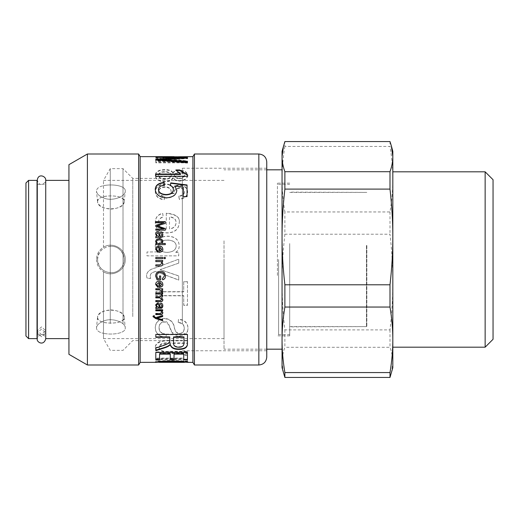 <?xml version="1.0" encoding="UTF-8"?>
<svg xmlns="http://www.w3.org/2000/svg" width="519" height="519" viewBox="0 0 519 519"><rect width="100%" height="100%" fill="white"/><g stroke="black" fill="none" stroke-linecap="round" stroke-linejoin="round"><path stroke-width="0.39" stroke-dasharray="2.6 1.95" d="M110.878 246.278C102.801 247.038 98.35 251.449 97.54 259.5C96.969 270.879 112.649 277.243 120.285 268.874C128.842 261.297 122.263 245.623 110.878 246.278M96.489 259.5C96.69 264.846 99.025 268.933 103.495 271.755C112.519 277.639 125.702 270.178 125.267 259.5C125.702 248.815 112.519 241.361 103.495 247.245C99.025 250.067 96.69 254.154 96.489 259.5C96.69 254.154 99.025 250.067 103.495 247.245L103.495 180.378L103.495 247.245C112.519 241.361 125.702 248.822 125.267 259.5C125.702 270.185 112.519 277.639 103.495 271.755L103.495 338.622L103.495 271.755C99.025 268.933 96.69 264.846 96.489 259.5M110.268 323.493L110.268 168.636L110.268 323.493M96.489 190.979L96.508 191.342L96.489 190.979C96.69 193.743 99.025 196.059 103.495 197.927C99.025 196.059 96.69 193.743 96.489 190.979C96.69 188.397 99.025 186.632 103.495 185.672C99.025 186.632 96.69 188.397 96.489 190.979M103.495 321.073C99.025 322.941 96.69 325.257 96.489 328.021C96.69 330.603 99.025 332.368 103.495 333.328C99.025 332.368 96.69 330.603 96.489 328.021L96.508 327.658L96.489 328.021C96.69 325.257 99.025 322.941 103.495 321.073C112.519 317.115 125.702 322.604 125.267 328.021C125.702 333.289 112.519 335.255 103.495 333.328C112.519 335.255 125.702 333.289 125.267 328.021L125.248 327.658L125.267 328.021C125.702 322.604 112.519 317.115 103.495 321.073M123.009 323.493L123.009 168.636L123.009 323.493M132.767 316.616L132.767 178.4L132.767 316.616M182.351 316.616L182.351 178.4L182.351 316.616M182.351 323.772L182.351 168.24L182.351 323.772M266.753 323.772L266.753 168.24L266.753 323.772M266.753 161.915L266.753 357.085M194.424 365L194.424 154M192.906 362.359L192.906 156.641M187.43 331.946L188.008 328.722C187.872 323.129 184.706 320.054 178.517 319.503L178.166 322.727C182.221 323.019 184.245 324.972 184.245 328.592L183.389 331.946L179.529 333.834L175.889 331.946L174.468 328.397C173.729 322.571 170.492 319.334 164.744 318.679C158.859 319.127 155.7 322.189 155.259 327.878L155.927 331.946L159.755 335.949L165.989 337.337L166.333 334.69L160.202 331.946L159.048 328.008C159.177 324.226 160.974 322.208 164.426 321.949L168.623 324.433L171.471 331.946L179.237 336.52L187.43 331.946M140.156 362.359L140.156 156.641M179.237 222.606C180.184 217.189 175.863 214.023 166.281 213.114L166.281 229.022C161.15 228.477 158.542 226.271 158.464 222.411C158.457 219.66 160.027 217.805 163.18 216.838L162.694 213.244C157.821 214.457 155.343 217.513 155.259 222.411C155.538 229.1 159.482 232.57 167.086 232.83C174.747 232.622 178.796 229.21 179.237 222.606L179.237 222.794C180.184 217.403 175.863 214.256 166.281 213.348L166.281 213.114M158.84 362.32L166.917 362.158L165.846 361.814L158.84 362.132M184.42 362.132L177.79 362.191L184.42 362.333M187.456 355.288L183.726 355.288L183.726 358.603L155.804 358.603L155.804 359.641L183.726 359.641L183.726 361.503L187.456 361.503L187.456 354.795L183.726 354.795L183.726 355.288M187.456 340.834L169.142 340.834C163.667 340.691 155.583 341.502 155.259 347.821C156.732 352.537 161.364 354.451 169.142 353.562L187.456 353.562L187.456 351.785L169.226 351.785C163.323 352.362 159.93 351.097 159.048 348.002C159.262 344.48 162.655 342.929 169.226 343.351L187.456 343.351L187.456 340.419L169.142 340.419C163.667 340.276 155.583 341.08 155.259 347.373C156.732 352.064 161.364 353.964 169.142 353.082L187.456 353.082L187.456 351.311L169.226 351.311C163.323 351.888 159.93 350.63 159.048 347.548C159.262 344.045 162.655 342.501 169.226 342.923L187.456 342.923L187.456 340.419M187.456 281.759L183.726 281.759L183.726 291.853L155.804 291.853L155.804 295.804L183.726 295.804L183.726 305.321L187.456 305.321L187.456 281.648L183.726 281.759M178.718 263.133L178.718 259.169L155.259 267.986C149.757 269.316 146.845 271.859 146.52 275.621L146.955 278.1L150.627 278.502L150.276 276.309C150.03 273.98 151.859 272.378 155.778 271.495L178.718 280.091L178.718 275.991L160.144 269.627L178.718 263.133L178.718 259.169L155.259 267.94C149.757 269.264 146.845 271.8 146.52 275.537L146.955 278.009L150.627 278.405L150.276 276.218C150.03 273.909 151.859 272.313 155.778 271.431L178.718 279.981L178.718 275.907L160.144 269.575L178.718 263.114M175.766 252.318L175.766 252.234C178.082 250.768 179.237 248.601 179.237 245.727C178.815 239.551 174.877 236.359 167.436 236.145C159.651 236.632 155.596 239.914 155.259 245.987C155.259 248.419 156.238 250.372 158.204 251.858L146.981 251.975L146.981 255.841L178.718 255.841L178.718 252.318L175.766 252.234M173.022 188.131L172.931 188.131C171.744 185.328 169.155 183.94 165.152 183.96C158.957 184.316 155.661 186.859 155.259 191.595C155.544 196.091 158.516 198.719 164.166 199.497L164.718 196.37C160.533 195.741 158.451 194.145 158.464 191.595C158.814 188.65 161.013 187.067 165.061 186.846C168.863 186.976 170.907 188.488 171.199 191.381L170.79 193.464L174.202 193.113C173.67 190.259 175.428 188.507 179.47 187.859C182.701 188.099 184.349 189.364 184.42 191.66C184.342 194.119 182.429 195.579 178.692 196.052L179.386 199.166C184.887 198.07 187.638 195.585 187.631 191.732C187.197 187.521 184.446 185.302 179.386 185.069C176.434 185.049 174.313 186.068 173.022 188.131L173.022 188.494L172.931 188.131M173.022 172.619L172.931 172.619C171.659 170.55 168.96 169.538 164.834 169.577C158.918 169.681 155.726 171.517 155.259 175.085C155.7 178.99 158.937 181.125 164.977 181.475C169.304 181.339 171.958 180.067 172.931 177.673L173.022 177.673C174.001 179.639 176.142 180.631 179.444 180.651C184.505 180.378 187.236 178.542 187.631 175.137C187.145 171.938 184.388 170.297 179.353 170.213C176.252 170.193 174.137 170.991 173.022 172.619L173.022 173.067L172.931 172.619M187.456 157.082L155.804 157.082L155.804 157.575L180.657 161.104L155.804 161.13L155.804 162.363L187.456 162.363L187.456 161.039L162.603 157.542L187.456 157.529L187.456 157.082L187.456 157.607L155.804 157.607L155.804 157.082M174.092 156.654L182.227 156.641M157.108 318.166L162.681 319.432L162.681 320.697M153.027 316.512L153.15 315.727L154.253 315.623L154.149 316.181L155.797 317.381L162.681 315.221L162.681 316.551M161.831 312.101L159.988 313.32L155.804 313.32L155.804 314.598M161.707 310.719L162.83 312.438M155.804 310.79L155.804 309.525L162.681 309.525L162.681 310.693M155.642 284.406L155.642 284.341C155.726 282.284 156.907 281.22 159.19 281.155C161.487 281.207 162.7 282.252 162.836 284.282L162.836 284.341M158.95 282.31L158.95 287.422M158.016 286.086L156.602 284.341M159.91 282.375L159.91 286.131L161.883 284.282M156.777 275.92L157.757 278.632L159.521 278.632L159.521 275.894L160.65 275.894L160.65 279.936M162.369 278.677L164.387 275.894M155.642 276.024L155.642 275.978C155.791 272.955 157.419 271.359 160.52 271.19C163.569 271.236 165.217 272.806 165.464 275.894L165.464 275.939M161.831 263.405L159.988 264.826L155.804 264.826L155.804 266.033M162.836 263.646L161.707 261.472M155.804 261.595L155.804 260.428L162.681 260.428L162.681 261.479M165.302 257.469L165.302 258.637L163.978 258.637L163.978 257.463M162.681 257.469L162.681 258.637L155.804 258.637L155.804 257.463M165.302 243.476L165.302 244.709L155.804 244.631M162.836 241.653L161.896 243.56M156.68 243.528L155.642 241.705M155.804 244.709L155.804 243.554M161.883 241.822C161.785 240.628 160.909 240.031 159.242 240.031C157.504 240.135 156.621 240.745 156.602 241.873M166.281 213.348L166.281 229.184C161.15 228.632 158.542 226.44 158.464 222.606C158.457 219.868 160.027 218.019 163.18 217.059L162.694 213.478C157.821 214.691 155.343 217.727 155.259 222.606C155.538 229.255 159.482 232.713 167.086 232.966C174.747 232.759 178.796 229.366 179.237 222.794M169.492 228.963L169.492 216.929C174.014 217.623 176.201 219.576 176.058 222.794C175.798 226.388 173.606 228.444 169.492 228.963L169.492 216.708C174.014 217.409 176.201 219.368 176.058 222.606C175.798 226.219 173.606 228.282 169.492 228.801M169.778 336.915L169.778 339.99C169.973 341.301 169.356 342.345 167.929 343.13C165.73 344.279 166.346 344.129 155.804 347.62L155.804 350.63M155.804 337.318L155.804 334.126L187.456 334.126L187.456 343.383M173.541 336.915L173.541 342.469C173.398 345.356 175.156 346.789 178.802 346.757C181.981 346.887 183.707 345.654 183.986 343.053L183.986 336.915M173.541 342.469L173.541 342.897M183.986 343.053L183.986 343.481M187.456 334.126L187.456 334.508M155.804 334.126L155.804 334.508M169.778 339.99L169.778 340.406M155.804 347.62L155.804 348.074M187.456 359.868L187.456 351.94L155.804 351.94L155.804 360.024M159.567 353.653L159.567 360.024M170.271 359.596L170.271 353.653M174.034 353.653L174.034 359.596M183.726 359.868L183.726 353.653M187.456 351.94L187.456 352.414M155.804 351.94L155.804 352.414M158.84 361.834L166.917 361.633L165.846 361.289L165.846 361.814M166.917 361.633L166.917 362.158M165.846 361.289L155.259 361.808C156.219 361.107 161.753 360.634 171.86 360.381C182.299 360.731 187.677 361.205 188.008 361.808L178.776 361.341L177.79 361.665L184.42 361.834M188.008 362.333L188.008 361.808L185.919 361.834M157.088 361.834L155.259 361.808L155.259 362.333M177.79 361.665L177.79 362.191M178.776 361.341L178.776 361.866M183.726 354.795L183.726 358.091L155.804 358.091L155.804 359.129L183.726 359.129L183.726 360.977L187.456 360.977L187.456 354.795M187.456 360.977L187.456 361.503M183.726 360.977L183.726 361.503M183.726 359.129L183.726 359.641M155.804 359.129L155.804 359.641M155.804 358.091L155.804 358.603M183.726 358.091L183.726 358.603M187.456 342.923L187.456 343.351M159.048 347.548L159.048 348.002M187.456 351.311L187.456 351.785M187.456 353.082L187.456 353.562M155.259 347.373L155.259 347.821M178.166 322.403C182.221 322.695 184.245 324.641 184.245 328.235C184.213 331.563 182.643 333.302 179.529 333.451C177.128 333.801 175.441 331.998 174.468 328.047C173.729 322.247 170.492 319.029 164.744 318.374C158.859 318.815 155.7 321.871 155.259 327.528C155.648 333.847 159.229 336.987 165.989 336.935L166.333 334.301C161.357 333.821 158.931 331.602 159.048 327.658C159.177 323.895 160.974 321.884 164.426 321.624C171.004 319.931 169.473 338.33 179.237 336.124C184.686 336.046 187.612 333.464 188.008 328.365C187.872 322.805 184.706 319.749 178.517 319.198L178.166 322.727M188.008 328.365L188.008 328.722M159.048 327.658L159.048 328.008M166.333 334.301L166.333 334.69M165.989 336.935L165.989 337.337M155.259 327.528L155.259 327.878M184.245 328.235L184.245 328.592M183.726 281.648L183.726 291.684L155.804 291.684L155.804 295.616L183.726 295.616L183.726 305.088L187.456 305.088L187.456 281.648M175.766 252.266C178.082 250.813 179.237 248.653 179.237 245.798C178.815 239.655 174.877 236.476 167.436 236.262C159.651 236.748 155.596 240.012 155.259 246.058C155.259 248.471 156.238 250.418 158.204 251.897L146.981 252.007L146.981 255.861L178.718 255.861L178.718 252.357L175.766 252.357M167.118 252.383C161.396 252.156 158.516 250.126 158.464 246.285C158.483 242.438 161.474 240.388 167.436 240.122C173.171 240.355 176.097 242.367 176.201 246.142C175.857 250.028 172.827 252.111 167.118 252.383L167.118 252.344C161.396 252.124 158.516 250.08 158.464 246.214C158.483 242.354 161.474 240.284 167.436 240.018C173.171 240.258 176.097 242.276 176.201 246.071C175.857 249.983 172.827 252.072 167.118 252.344M172.931 188.494C171.744 185.711 169.155 184.329 165.152 184.349C158.957 184.699 155.661 187.236 155.259 191.946C155.544 196.416 158.516 199.037 164.166 199.802L164.718 196.695C160.533 196.065 158.451 194.482 158.464 191.946C158.814 189.013 161.013 187.443 165.061 187.223C168.863 187.346 170.907 188.851 171.199 191.732L170.79 193.801L174.202 193.451C173.67 190.616 175.428 188.871 179.47 188.228C182.701 188.462 184.349 189.727 184.42 192.011C184.342 194.456 182.429 195.91 178.692 196.377L179.386 199.478C184.887 198.381 187.638 195.916 187.631 192.075C187.197 187.891 184.446 185.685 179.386 185.452C176.434 185.432 174.313 186.451 173.022 188.494M187.631 192.075L187.631 191.732M178.692 196.377L178.692 196.052M184.42 192.011L184.42 191.66M174.202 193.451L174.202 193.113M170.79 193.801L170.79 193.464M171.199 191.732L171.199 191.381M158.464 191.946L158.464 191.595M164.718 196.695L164.718 196.37M155.259 191.946L155.259 191.595M172.931 173.067C171.659 171.004 168.96 169.998 164.834 170.037C158.918 170.141 155.726 171.964 155.259 175.519C155.7 179.405 158.937 181.52 164.977 181.877C169.304 181.734 171.958 180.476 172.931 178.095L173.022 178.095C174.001 180.048 176.142 181.034 179.444 181.06C184.505 180.787 187.236 178.958 187.631 175.565C187.145 172.386 184.388 170.751 179.353 170.673C176.252 170.647 174.137 171.445 173.022 173.067M179.555 178.568C176.298 178.387 174.598 177.368 174.468 175.519C174.689 173.761 176.317 172.827 179.353 172.71C182.467 172.827 184.154 173.768 184.42 175.552C184.109 177.401 182.487 178.406 179.555 178.568L179.555 178.147C176.298 177.965 174.598 176.947 174.468 175.085C174.689 173.32 176.317 172.379 179.353 172.263C182.467 172.379 184.154 173.327 184.42 175.117C184.109 176.979 182.487 177.991 179.555 178.147M164.919 179.347C160.935 179.139 158.788 177.861 158.464 175.519C158.697 173.314 160.819 172.152 164.834 172.029C168.87 172.178 171.023 173.359 171.283 175.565C170.92 177.907 168.798 179.165 164.919 179.347L164.919 178.932C160.935 178.724 158.788 177.44 158.464 175.085C158.697 172.872 160.819 171.705 164.834 171.581C168.87 171.731 171.023 172.911 171.283 175.137C170.92 177.485 168.798 178.757 164.919 178.932M174.468 175.519L174.468 175.085M184.42 175.552L184.42 175.117M158.464 175.519L158.464 175.085M171.283 175.565L171.283 175.137M187.631 175.565L187.631 175.137M173.022 178.095L173.022 177.673M172.931 178.095L172.931 177.673M155.259 175.519L155.259 175.085M155.804 157.607L155.804 158.094L180.657 161.61L155.804 161.636L155.804 162.856L187.456 162.856L187.456 161.539L162.603 158.061L187.456 158.055L187.456 157.607M187.456 158.055L187.456 157.529M187.456 161.539L187.456 161.039M187.456 162.856L187.456 162.363M155.804 162.856L155.804 162.363M155.804 161.636L155.804 161.13M155.804 158.094L155.804 157.575M187.456 161.279L187.456 162.622M187.456 157.387L187.456 158.645L160.235 160.06L160.235 159.528M183.668 157.698L183.668 158.224L155.804 157.413L187.456 157.173L160.235 157.283L183.668 157.789M187.456 163.115L155.804 160.546L155.804 159.086M187.456 158.645L187.456 158.126M160.695 157.283L160.695 156.757M187.456 157.173L187.456 156.647M187.456 157.309L187.456 156.783M179.905 158.1L179.905 157.581M155.804 160.546L155.804 160.034M187.631 174.806L187.631 176.687L155.804 176.687L155.804 176.259M187.631 176.687L187.631 176.259M180.567 174.475L176.265 170.401M155.804 176.687L155.804 174.04M175.883 170.401L175.883 169.94M187.048 184.965L187.048 196.941L183.291 196.941L183.291 187.508L174.845 186.308M183.291 187.508L183.291 187.132M173.365 189.831C173.365 188.027 172.353 186.671 170.329 185.75L170.388 185.393M164.387 185.192L164.426 185.568C160.436 186.081 158.451 187.528 158.464 189.896M176.804 190.421L176.81 190.596C176.499 195.053 173.087 197.564 166.567 198.135C159.651 197.752 155.882 195.001 155.259 189.896L155.259 189.714M170.329 185.75L170.329 185.367M164.426 185.568L164.426 185.186M155.259 189.896L155.259 189.539M176.81 190.596L176.81 190.239M165.302 229.45L165.302 230.313L155.804 230.164M165.302 221.626L165.302 223.566L157.179 225.908M163.887 222.962L155.804 222.93L155.804 221.626M163.757 229.002L155.804 226.569L155.804 226.161M155.804 230.313L155.804 229.022M162.836 234.873L162.836 234.938C162.707 237.021 161.844 237.877 160.248 237.514L155.804 237.767M161.883 234.77L160.585 232.914M156.654 236.456L155.642 233.946M159.249 236.379C159.138 234.646 158.606 233.505 157.653 232.953L156.563 234.283M162.836 249.276L162.836 249.328C163.122 251.073 161.824 252.098 158.95 252.416L158.95 252.383M155.642 249.386L157.873 252.338M158.016 251.144L157.873 252.377M158.95 252.416L158.95 247.31C157.406 247.479 156.628 248.166 156.602 249.386M161.883 249.328L159.91 247.381L159.91 251.228M161.649 289.771L162.836 291.088M155.804 289.842L155.804 288.583L162.681 288.583L162.681 289.745M161.474 291.782L161.649 290.951M161.831 299.229L160.144 300.352L155.804 300.352L155.804 301.636M161.63 297.517L162.836 299.58M161.727 293.962L162.836 295.804M155.804 294.052L155.804 292.774L162.681 292.774L162.681 293.936M155.804 297.874L155.804 296.596L160.274 296.596L161.831 295.48M156.654 306.988L155.804 307.203L155.804 308.526M160.605 303.855L160.715 302.817C162.129 303.051 162.836 303.978 162.836 305.6L162.836 305.723M155.642 304.861L157.627 302.635C158.788 302.558 159.502 303.368 159.774 305.068L160.17 306.917C161.24 307.144 161.805 306.651 161.883 305.444M156.563 304.997C156.491 306.145 157.251 306.787 158.833 306.917L159.249 306.917M138.631 365L138.631 154M87.406 365L87.406 154M68.943 354.341L68.943 164.659M68.943 315.228L68.943 180.378L68.943 315.228M224.026 259.5L224.026 338.622L224.026 259.5M103.495 197.927C112.519 201.885 125.702 196.396 125.267 190.979C125.702 185.711 112.519 183.745 103.495 185.672C112.519 183.745 125.702 185.711 125.267 190.979L125.248 191.342L125.267 190.979C125.702 196.396 112.519 201.885 103.495 197.927M224.026 240.79L224.026 349.177L224.026 240.79M282.051 240.79L282.051 349.177L282.051 240.79M282.051 151.36L282.051 367.64M284.879 146.436C282.978 157.867 282.038 168.785 282.051 179.191C282.038 189.597 282.978 200.516 284.879 211.953L389.996 211.953C391.897 200.516 392.838 189.597 392.825 179.191C392.838 168.785 391.897 157.867 389.996 146.436L284.879 146.436L284.879 141.551M284.879 234.218C282.978 250.924 282.038 266.87 282.051 282.064C282.038 297.257 282.978 313.204 284.879 329.902L389.996 329.902C391.897 313.204 392.838 297.257 392.825 282.064C392.838 266.87 391.897 250.924 389.996 234.218L284.879 234.218L284.879 211.953M284.879 329.902L284.879 347.289C282.978 352.55 282.038 357.578 282.051 362.372L283.536 373.174M391.339 373.174L392.825 362.372C392.838 357.578 391.897 352.55 389.996 347.289L284.879 347.289M389.996 141.551L389.996 146.436M389.996 211.953L389.996 234.218M389.996 329.902L389.996 347.289M392.825 151.36L392.825 367.64M392.825 241.205L392.825 347.192L392.825 241.205M485.135 347.192L485.135 171.808M493.05 179.717L493.05 339.283M97.54 317.609C96.793 325.056 125.864 324.862 124.197 317.271C123.074 313.002 118.63 310.531 110.878 309.862C103.119 310.531 98.681 313.002 97.553 317.271L97.54 317.609L97.553 317.271C97.624 307.884 124.132 307.884 124.197 317.271C123.723 321.131 119.286 323.065 110.878 323.084C102.801 323.084 98.35 321.261 97.54 317.609M97.54 259.5C96.969 248.121 112.649 241.757 120.285 250.126C128.842 257.703 122.263 273.377 110.878 272.722C102.801 271.962 98.35 267.551 97.54 259.5M97.54 201.391C96.793 193.944 125.864 194.138 124.197 201.729C123.074 205.998 118.63 208.469 110.878 209.138C103.119 208.469 98.681 205.998 97.553 201.729L97.54 201.391L97.553 201.729C97.624 211.116 124.132 211.116 124.197 201.729C123.723 197.869 119.286 195.935 110.878 195.916C102.801 195.916 98.35 197.739 97.54 201.391M45.73 338.622L45.73 180.378M45.73 259.5L45.73 334.671L45.73 259.5M37.031 259.5L37.031 334.671L37.031 259.5M37.031 338.622L37.031 180.378M28.59 180.378L28.59 338.622M25.95 335.988L25.95 183.012M289.699 259.5L289.699 334.671L289.699 259.5M278.619 259.5L278.619 334.671L278.619 259.5M277.438 275.433L277.438 183.142L277.438 275.433M289.699 243.567L289.699 335.858L289.699 243.567M289.699 245.442L289.699 326.886L289.699 245.442M366.862 245.5L366.862 326.6L366.862 245.5M366.453 245.442L366.453 326.886L366.453 245.442M41.514 334.586L37.29 330.739L41.514 326.886L45.73 330.739L41.514 334.586M41.514 329.059L37.29 332.906L41.514 336.753L45.73 332.906L41.514 329.059M258.838 365L258.838 154M178.802 346.757L178.802 347.205M171.86 360.381L171.86 360.906M169.142 340.419L169.142 340.834M169.226 342.923L169.226 343.351M169.226 351.311L169.226 351.785M169.142 353.082L169.142 353.562M179.237 336.124L179.237 336.52M164.426 321.624L164.426 321.949M174.468 328.047L174.468 328.397M179.529 333.451L179.529 333.834M179.386 185.452L179.386 185.069M179.47 188.228L179.47 187.859M165.061 187.223L165.061 186.846M165.152 184.349L165.152 183.96M179.353 172.71L179.353 172.263M164.834 172.029L164.834 171.581M179.353 170.673L179.353 170.213M179.444 181.06L179.444 180.651M164.977 181.877L164.977 181.475M164.834 170.037L164.834 169.577M171.458 159.495L171.458 158.983M166.683 157.231L166.683 156.706M224.026 338.622L103.495 338.622L110.268 350.364L123.009 350.364L132.767 340.6L182.351 340.6M224.026 180.378L103.495 180.378L110.268 168.636L123.009 168.636L132.767 178.4L182.351 178.4M182.351 350.76L266.753 350.76M182.351 168.24L266.753 168.24M166.917 157.166L182.227 157.166M266.753 169.823L224.026 169.823M266.753 349.177L224.026 349.177M97.553 317.271L96.502 327.658L97.553 317.271M124.197 317.271L125.248 327.658L124.197 317.271M124.197 201.729L125.248 191.342L124.197 201.729M97.553 201.729L96.502 191.342L97.553 201.729M37.29 334.671L45.73 334.671M37.29 184.329L45.73 184.329M289.699 335.858L277.438 335.858L278.619 334.671L289.699 334.671M289.699 183.142L277.438 183.142L278.619 184.329L289.699 184.329M289.699 192.4L366.862 192.4L289.699 192.114M289.699 326.6L366.862 326.6L289.699 326.886M37.29 330.733L37.29 180.112C38.464 183.428 39.872 184.835 41.514 184.329C44.822 183.162 46.23 181.754 45.73 180.112L45.73 330.733M37.29 332.913L37.29 338.888C36.881 337.116 38.289 335.709 41.514 334.671C44.076 334.917 45.484 336.325 45.73 338.888L45.73 332.913"/><path stroke-width="0.78" d="M266.753 357.085L266.753 161.915C266.286 157.108 263.646 154.467 258.838 154L258.838 365C263.646 364.533 266.286 361.892 266.753 357.085M160.235 156.985L192.906 156.641L194.424 154L194.424 365L258.838 365M192.906 156.641L192.906 362.359L194.424 365M160.235 156.757L187.456 157.387L187.456 158.126L160.235 159.528L187.456 161.279L187.456 162.622L155.804 160.034L155.804 159.086L183.668 157.711L155.804 156.887L166.917 156.641L140.156 156.641L140.156 362.359L155.259 362.333C156.219 361.633 161.753 361.159 171.86 360.906C182.299 361.25 187.677 361.73 188.008 362.333L184.42 362.132M162.681 319.736L162.681 320.697L155.642 318.549L153.021 316.648L153.15 316.019L154.253 315.915L154.149 316.473L155.797 317.68L162.681 315.507L162.681 316.551L157.108 318.147L162.681 319.736M160.04 314.598L155.804 314.598L155.804 313.593L159.988 313.593L161.831 312.373C161.863 311.342 161.104 310.816 159.567 310.79L155.804 310.79L155.804 309.778L162.681 309.778L162.681 310.693L161.707 310.719L162.836 312.581C162.758 314.04 161.831 314.715 160.04 314.598L155.804 314.313M162.836 284.412C163.122 286.112 161.824 287.117 158.95 287.422L158.95 282.427L156.602 284.47L158.016 286.228L157.873 287.383L155.642 284.47C155.726 282.401 156.907 281.337 159.19 281.266C161.487 281.324 162.7 282.368 162.836 284.412M160.65 279.936L157.134 279.936L155.642 276.069C155.791 273.02 157.419 271.418 160.52 271.255C163.569 271.301 165.217 272.877 165.464 275.978C165.464 278.08 164.529 279.352 162.655 279.786L162.343 278.684L164.387 275.978C164.251 273.701 162.992 272.559 160.598 272.546C158.055 272.67 156.783 273.824 156.777 276.004L157.757 278.735L159.521 278.735L159.521 275.978L160.65 275.978L160.65 279.936M160.04 266.033L155.804 266.033L155.804 264.852L159.988 264.852L161.831 263.425C161.863 262.231 161.104 261.615 159.567 261.595L155.804 261.595L155.804 260.428L162.681 260.428L162.681 261.479L161.707 261.505L162.836 263.665C162.758 265.378 161.831 266.163 160.04 266.033L155.804 266M165.302 258.631L163.978 258.631L163.978 257.463L165.302 257.463L165.302 258.631M162.681 258.631L155.804 258.631L155.804 257.463L162.681 257.463L162.681 258.631M165.302 244.631L155.804 244.631L155.804 243.554L156.68 243.528L155.642 241.659C155.778 239.862 156.978 238.889 159.242 238.753C161.552 238.844 162.745 239.797 162.836 241.607L161.896 243.476L165.302 243.476L165.302 244.631M164.426 347.938L155.804 350.63L155.804 348.074C166.346 344.564 165.73 344.713 167.929 343.565C169.356 342.774 169.973 341.723 169.778 340.406L169.778 337.318L155.804 337.318L155.804 334.508L187.456 334.508L187.456 343.383C187.709 347.406 184.822 349.41 178.802 349.397C173.956 349.449 171.108 347.899 170.271 344.752L170.187 344.752C169.259 345.933 167.339 346.997 164.426 347.938L164.426 347.483L155.804 350.163M159.567 360.024L155.804 360.024L155.804 352.414L187.456 352.414L187.456 359.868L183.726 359.868L183.726 354.14L174.034 354.14L174.034 359.596L170.271 359.596L170.271 354.14L159.567 354.14L159.567 360.024M158.84 362.132L155.441 362.359M184.128 362.359L184.42 362.333C184.063 361.951 179.885 361.685 171.893 361.542C163.141 361.704 158.795 361.964 158.84 362.32L184.128 362.359M183.668 157.711L183.668 158.237L180.742 158.334L180.742 157.815M166.917 156.641L174.092 156.654M187.631 176.259L155.804 176.259L155.804 174.04L180.567 174.04L175.883 169.94L179.645 169.94L187.631 174.806L187.631 176.259M183.291 187.132L174.845 185.932L176.81 190.239C176.499 194.722 173.087 197.246 166.567 197.817C159.651 197.434 155.882 194.67 155.259 189.539C155.291 185.419 158.243 183.051 164.108 182.429L164.426 185.186C160.436 185.705 158.451 187.158 158.464 189.539C158.859 192.646 161.435 194.314 166.19 194.534C170.803 194.294 173.19 192.607 173.365 189.474C173.365 187.664 172.353 186.295 170.329 185.367L170.764 182.87L187.048 184.965L187.048 196.623L183.291 196.623L183.291 187.132M165.302 230.164L155.804 230.164L155.804 229.022L163.757 229.022L155.804 226.401L155.804 225.33L163.887 222.774L155.804 222.742L155.804 221.626L165.302 221.626L165.302 223.384L157.179 225.908L165.302 228.568L165.302 230.164M158.678 237.404L155.804 237.767L155.804 236.573L156.654 236.34L155.642 233.881C155.706 232.421 156.368 231.662 157.627 231.61C158.788 231.519 159.502 232.395 159.774 234.231L160.17 236.262C161.24 236.508 161.805 235.97 161.883 234.64L160.572 232.908L160.715 231.805C162.129 232.045 162.836 233.05 162.836 234.809C162.707 236.904 161.844 237.767 160.248 237.404L158.678 237.404M162.836 249.276C163.122 251.027 161.824 252.059 158.95 252.383L158.95 247.252C157.406 247.414 156.628 248.108 156.602 249.334L158.016 251.144L157.873 252.338L155.642 249.334C155.726 247.226 156.907 246.136 159.19 246.071C161.487 246.116 162.7 247.187 162.836 249.276M162.836 291.159L162.46 292.301L161.396 291.918L161.649 291.114L159.417 289.842L155.804 289.842L155.804 288.733L162.681 288.733L162.681 289.745L161.649 289.771L162.836 291.159M160.527 301.636L155.804 301.636L155.804 300.566L160.144 300.566L161.831 299.431L159.8 297.874L155.804 297.874L155.804 296.784L160.274 296.784L161.831 295.668C161.96 294.656 161.143 294.117 159.372 294.052L155.804 294.052L155.804 292.95L162.681 292.95L162.681 293.936L161.727 293.962L162.836 295.895L161.63 297.711L162.836 299.677C162.836 300.988 162.064 301.636 160.527 301.636L155.804 301.422M158.678 308.202L155.804 308.526L155.804 307.449L156.654 307.235L155.642 304.984L157.627 302.862C158.788 302.778 159.502 303.596 159.774 305.302L160.17 307.164C161.24 307.391 161.805 306.898 161.883 305.678L160.572 304.076L160.715 303.038C162.129 303.278 162.836 304.205 162.836 305.834C162.707 307.748 161.844 308.533 160.248 308.202L155.804 308.273M162.681 316.259L157.108 318.147M154.253 315.623L154.149 316.473M162.681 320.385L155.642 318.251L153.021 316.356M162.836 312.308C162.758 313.761 161.831 314.43 160.04 314.313M162.681 310.433L161.707 310.453M161.831 312.373L161.831 312.101C161.863 311.076 161.104 310.557 159.567 310.531L155.804 310.531M162.836 284.282C163.122 285.975 161.824 286.975 158.95 287.279M158.016 286.086L157.873 287.241L155.642 284.406M158.95 282.427L156.602 284.47M161.883 284.412L159.91 282.375L159.91 286.267L161.883 284.412L159.91 282.498M160.65 279.832L157.134 279.936M164.387 275.978L164.387 275.894C164.251 273.63 162.992 272.494 160.598 272.475C158.055 272.605 156.783 273.753 156.777 275.92L156.777 276.004M165.464 275.894C165.464 277.983 164.529 279.248 162.655 279.683L162.343 278.586M157.134 279.832L155.642 275.978M162.836 263.646C162.758 265.345 161.831 266.13 160.04 266M162.681 261.472L161.707 261.498M161.831 263.425L161.831 263.405C161.863 262.212 161.104 261.608 159.567 261.582L155.804 261.582M163.978 257.469L165.302 257.469M155.804 257.469L162.681 257.469M161.896 243.476L165.302 243.56M155.642 241.75C155.778 239.96 156.978 238.993 159.242 238.857C161.552 238.954 162.745 239.895 162.836 241.698M155.804 243.632L156.68 243.606M156.602 241.783L156.602 241.873C156.595 242.963 157.445 243.56 159.138 243.658C160.89 243.638 161.805 243.022 161.883 241.822L161.883 241.731C161.785 240.531 160.909 239.927 159.242 239.927C157.504 240.031 156.621 240.647 156.602 241.783C156.595 242.879 157.445 243.482 159.138 243.58C160.89 243.554 161.805 242.937 161.883 241.731M187.456 342.955C187.709 346.952 184.822 348.95 178.802 348.937C173.956 348.982 171.108 347.445 170.271 344.311L170.187 344.311C169.259 345.492 167.339 346.549 164.426 347.483M169.778 337.318L169.778 336.915L155.804 336.915M183.986 337.318L183.986 336.915L173.541 336.915L173.541 342.897C173.398 345.797 175.156 347.237 178.802 347.205C181.981 347.341 183.707 346.095 183.986 343.481L183.986 337.318L173.541 337.318M170.187 344.311L170.187 344.752M170.271 344.311L170.271 344.752M159.567 359.511L155.804 359.511M170.271 354.14L170.271 353.653L159.567 353.653L159.567 354.14M174.034 359.083L170.271 359.083M183.726 354.14L183.726 353.653L174.034 353.653L174.034 354.14M187.456 359.356L183.726 359.356M184.42 362.333L184.42 361.808C184.063 361.425 179.885 361.166 171.893 361.016C163.141 361.179 158.795 361.438 158.84 361.795L158.84 362.32M160.235 159.547L160.235 160.06L187.456 161.785M183.668 157.789L187.456 157.912L187.456 158.645M155.804 160.546L155.804 159.605L180.742 158.334M175.883 170.401L179.645 170.401L187.631 175.24M155.804 174.475L180.567 174.475L180.567 174.04M179.645 170.401L179.645 169.94M176.81 190.596L174.845 185.932M170.329 185.75L170.764 183.259L187.048 185.348M158.464 189.539L158.464 189.896C158.859 192.99 161.435 194.651 166.19 194.865C170.803 194.625 173.19 192.951 173.365 189.831L173.365 189.474M155.259 189.896C155.291 185.796 158.243 183.441 164.108 182.824L164.426 185.568M170.764 183.259L170.764 182.87M164.108 182.824L164.108 182.429M157.179 225.934L165.302 228.73L165.302 229.45M155.804 221.821L165.302 221.821M155.804 226.569L155.804 225.506L163.887 222.774M155.804 229.177L163.757 229.022M160.572 233.044L160.715 231.948C162.129 232.188 162.836 233.187 162.836 234.938M155.642 234.017C155.706 232.557 156.368 231.805 157.627 231.753C158.788 231.662 159.502 232.531 159.774 234.361L160.17 236.379C161.24 236.625 161.805 236.087 161.883 234.77L161.883 234.64M155.804 237.877L155.804 236.69L156.654 236.34M156.563 234.153L156.563 234.283C156.491 235.535 157.251 236.236 158.833 236.379L159.249 236.262C159.138 234.517 158.606 233.375 157.653 232.817L156.563 234.153C156.491 235.412 157.251 236.113 158.833 236.262L159.249 236.262M155.642 249.386C155.726 247.284 156.907 246.201 159.19 246.136C161.487 246.188 162.7 247.252 162.836 249.328M156.602 249.334L158.016 251.183M159.91 251.19L161.883 249.328L159.91 247.316L159.91 251.19L161.883 249.276M162.836 290.997L162.46 292.301M162.681 289.589L161.649 289.745M161.649 291.114L159.417 289.686L155.804 289.686M162.46 292.132L161.396 291.756M162.836 299.476C162.836 300.773 162.064 301.422 160.527 301.422M162.836 295.707L161.63 297.711M162.681 293.76L161.727 293.786M161.831 295.668L161.831 295.48C161.96 294.474 161.143 293.942 159.372 293.877L155.804 293.877M161.831 299.431L159.8 297.679L155.804 297.679M162.836 305.6C162.707 307.501 161.844 308.28 160.248 307.949L158.678 307.949M161.883 305.678L160.572 303.849M156.654 307.235L155.642 304.75M159.249 307.164L159.249 306.917C159.138 305.334 158.606 304.283 157.653 303.764L156.563 305.23C156.491 306.385 157.251 307.034 158.833 307.164L159.249 307.164C159.138 305.568 158.606 304.51 157.653 303.991L156.563 305.23M140.156 156.641L138.631 154L138.631 365L140.156 362.359M87.406 365L68.943 354.341L68.943 164.659L87.406 154L87.406 365L138.631 365M284.879 307.047L284.879 284.782C282.978 268.076 282.038 252.13 282.051 236.936C282.038 221.743 282.978 205.796 284.879 189.098L389.996 189.098C391.897 205.796 392.838 221.743 392.825 236.936L392.825 339.809C392.838 350.215 391.897 361.133 389.996 372.564L284.879 372.564C282.978 361.133 282.038 350.215 282.051 339.809C282.038 329.403 282.978 318.484 284.879 307.047L389.996 307.047C391.897 318.484 392.838 329.403 392.825 339.809L392.825 367.64L389.996 377.449L284.879 377.449L282.051 367.64L282.051 151.36L284.879 141.551L389.996 141.551L391.339 145.826L392.825 156.628C392.838 161.422 391.897 166.45 389.996 171.711L284.879 171.711C282.978 166.45 282.038 161.422 282.051 156.628L283.536 145.826M284.879 189.098L284.879 171.711M284.879 377.449L284.879 372.564M389.996 307.047L389.996 284.782L284.879 284.782M389.996 189.098L389.996 171.711M391.339 145.826L392.825 151.36L392.825 236.936C392.838 252.13 391.897 268.076 389.996 284.782M485.135 347.192L493.05 339.283L493.05 179.717L485.135 171.808L485.135 347.192L392.825 347.192M389.996 377.449L389.996 372.564M68.943 180.378L45.73 180.378L45.73 338.622L68.943 338.622M37.031 259.5L37.031 338.622L28.59 338.622L28.59 180.378L37.031 180.378L37.031 259.5M28.59 180.378L25.95 183.012L25.95 335.988L28.59 338.622M178.802 348.937L178.802 349.397M171.893 361.016L171.893 361.542M167.118 160.429L167.118 159.917M166.19 194.865L166.19 194.534M194.424 154L258.838 154M187.826 362.359L192.906 362.359M157.088 361.834L158.84 361.834M184.42 361.834L185.919 361.834M87.406 154L138.631 154M282.051 169.823L266.753 169.823M282.051 349.177L266.753 349.177M485.135 171.808L392.825 171.808M37.29 180.112L37.29 338.888C36.181 341.807 43.492 346.608 45.73 338.888L45.73 180.112C46.165 176.239 38.172 172.976 37.29 180.112"/></g></svg>
